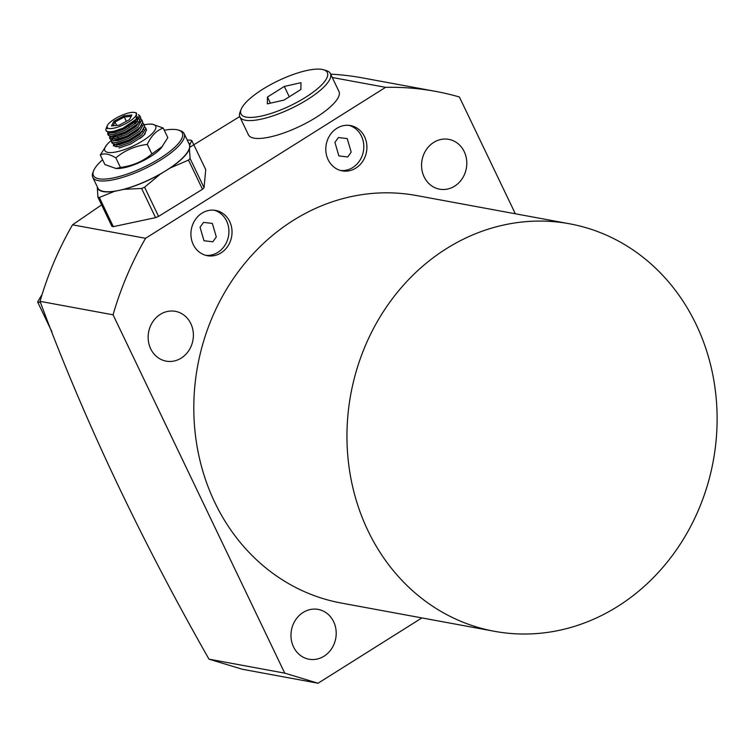 <?xml version="1.0" encoding="UTF-8"?>
<svg xmlns="http://www.w3.org/2000/svg" width="753" height="753" viewBox="0 0 753 753"><rect width="100%" height="100%" fill="white"/><g stroke="black" fill="none" stroke-linecap="round" stroke-linejoin="round"><path stroke-width="1.13" d="M203.526 222.389L212.355 223.425L216.309 236.969L212.826 241.788L203.988 240.753L200.044 227.208L203.526 222.389M338.408 137.545L347.246 138.59L351.199 152.134L347.707 156.953L338.878 155.918L334.925 142.373L338.408 137.545M355.877 168.088A23.023 20.472 100.5 0 0 366.72 144.105A23.023 20.472 100.5 0 0 350.531 125.572A23.023 20.472 100.5 0 0 336.826 128.339A23.023 20.472 100.5 0 0 325.983 152.332A23.023 20.472 100.5 0 0 342.173 170.856A23.023 20.472 100.5 0 0 355.877 168.088M340.638 170.498A23.023 20.472 100.5 0 0 352.771 167.514A23.023 20.472 100.5 0 0 363.708 144.407A23.023 20.472 100.5 0 0 348.968 125.356M220.987 252.923A23.023 20.472 100.5 0 0 231.839 228.94A23.023 20.472 100.5 0 0 215.64 210.416A23.023 20.472 100.5 0 0 201.945 213.184A23.023 20.472 100.5 0 0 191.102 237.167A23.023 20.472 100.5 0 0 207.291 255.691A23.023 20.472 100.5 0 0 220.987 252.923M205.748 255.342A23.023 20.472 100.5 0 0 217.881 252.349A23.023 20.472 100.5 0 0 228.827 229.241A23.023 20.472 100.5 0 0 214.078 210.191M421.896 617.921L318.048 683.235L242.287 669.257L208.995 659.167C139.55 537.077 83.235 417.793 40.041 301.341A313.097 278.469 -79.5 0 1 72.542 224.818L101.617 204.872M303.111 612.462A25.32 22.524 -79.5 0 1 318.18 609.412A25.32 22.524 -79.5 0 1 335.989 629.79A25.32 22.524 -79.5 0 1 324.054 656.183A25.32 22.524 -79.5 0 1 308.994 659.223A25.32 22.524 -79.5 0 1 291.176 638.845A25.32 22.524 -79.5 0 1 303.111 612.462M433.709 142.411A25.32 22.524 -79.5 0 1 448.779 139.361A25.32 22.524 -79.5 0 1 466.587 159.74A25.32 22.524 -79.5 0 1 454.652 186.132A25.32 22.524 -79.5 0 1 439.583 189.172A25.32 22.524 -79.5 0 1 421.774 168.794A25.32 22.524 -79.5 0 1 433.709 142.411M160.295 314.377A25.32 22.524 -79.5 0 1 175.364 311.328A25.32 22.524 -79.5 0 1 193.173 331.706A25.32 22.524 -79.5 0 1 181.238 358.089A25.32 22.524 -79.5 0 1 166.168 361.139A25.32 22.524 -79.5 0 1 148.36 340.761A25.32 22.524 -79.5 0 1 160.295 314.377M446.35 248.697A207.197 184.278 100.5 0 0 348.724 464.582A207.197 184.278 100.5 0 0 494.448 631.306A207.197 184.278 100.5 0 0 617.733 606.4A207.197 184.278 100.5 0 0 715.35 390.525A207.197 184.278 100.5 0 0 569.635 223.801A207.197 184.278 100.5 0 0 446.35 248.697M569.635 223.801L416.475 195.535A207.197 184.278 100.5 0 0 293.19 220.441A207.197 184.278 100.5 0 0 195.573 436.326A207.197 184.278 100.5 0 0 341.288 603.049L494.448 631.306M330.671 74.152A313.097 278.469 -79.5 0 1 362.664 77.926L435.695 91.395A313.097 278.469 -79.5 0 1 459.386 96.986L515.344 213.777M332.271 77.493L385.592 87.329A313.097 278.469 -79.5 0 1 435.695 91.395M318.048 683.235L284.747 673.144L113.063 314.81A313.097 278.469 -79.5 0 1 145.564 238.296L385.592 87.329M208.995 659.167L284.747 673.144M40.041 301.341L113.063 314.81M72.542 224.818L145.564 238.296M189.605 147.362L239.718 116.574M42.074 294.564A98.991 88.045 100.5 0 0 37.65 302.028L51.995 331.969M40.511 302.555L37.65 302.028M262.656 89.296A47.881 13.865 -25.6 0 0 241.205 109.204A47.881 13.865 -25.6 0 0 259.136 116.517A47.881 13.865 -25.6 0 0 305.699 97.241A47.881 13.865 -25.6 0 0 323.526 69.765A47.881 13.865 -25.6 0 0 262.656 89.296M323.526 69.765L326.369 70.622A50.187 14.533 154.4 0 1 330.388 73.568A50.187 14.533 154.4 0 1 307.685 99.415A50.187 14.533 154.4 0 1 239.868 116.941A50.187 14.533 154.4 0 1 240.094 111.962L241.205 109.204M330.388 73.568L338.954 91.452A50.187 14.533 154.4 0 1 316.26 117.299A50.187 14.533 154.4 0 1 248.434 134.825L239.868 116.941M267.334 103.858L284.032 100.093L300.871 89.494L301.012 82.679L284.314 86.444L267.475 97.033L267.334 103.858M270.412 103.161L267.475 97.033M289.274 96.798L284.314 86.444M102.596 159.768A49.265 14.26 -25.6 0 0 93.654 170.658A49.265 14.26 -25.6 0 0 112.103 178.179A49.265 14.26 -25.6 0 0 160.013 158.346A49.265 14.26 -25.6 0 0 178.348 130.071A49.265 14.26 -25.6 0 0 164.267 130.222M178.348 130.071L180.061 130.589A50.649 14.665 154.4 0 1 184.108 133.563A50.649 14.665 154.4 0 1 161.208 159.645A50.649 14.665 154.4 0 1 92.76 177.332A50.649 14.665 154.4 0 1 92.986 172.305L93.654 170.658M92.76 177.332L97.899 188.062A50.649 14.665 -25.6 0 0 119.209 190.349A50.649 14.665 -25.6 0 0 165.293 171.035A50.649 14.665 -25.6 0 0 166.347 170.376A50.649 14.665 -25.6 0 0 189.662 146.863L189.86 144.802A51.025 14.778 154.4 0 0 188.476 142.665M97.363 186.932L97.306 187.553A51.025 14.778 154.4 0 0 114.39 191.375L124.029 189.323A51.025 14.778 154.4 0 0 160.295 174.122L170.3 167.947A51.025 14.778 154.4 0 0 189.474 148.925L189.662 146.863A50.649 14.665 -25.6 0 0 189.257 144.294L184.108 133.563M187.233 140.077L190.34 140.133A57.557 16.66 154.4 0 1 191.751 140.444L205.729 169.613L204.072 187.704A57.557 16.66 154.4 0 1 202.491 189.276L158.572 216.375A57.557 16.66 154.4 0 1 155.57 217.636L113.317 226.653L99.34 197.484A57.557 16.66 154.4 0 1 97.928 197.164L97.306 187.553M113.317 226.653A57.557 16.66 154.4 0 1 111.896 226.333L97.928 197.164M191.751 140.444L189.86 144.802M189.474 148.925L190.095 158.535A57.557 16.66 154.4 0 1 188.514 160.107L170.3 167.947M204.072 187.704L190.095 158.535M202.491 189.276L188.514 160.107M160.295 174.122L144.595 187.205A57.557 16.66 154.4 0 1 141.602 188.466L124.029 189.323M158.572 216.375L144.595 187.205M155.57 217.636L141.602 188.466M114.39 191.375L99.34 197.484M131.737 112.413A16.114 4.669 -25.6 0 0 117.026 117.619A16.114 4.669 -25.6 0 0 107.218 125.836A16.114 4.669 -25.6 0 0 111.623 128.537A16.114 4.669 -25.6 0 0 130.325 120.885A16.114 4.669 -25.6 0 0 134.919 112.564A16.114 4.669 -25.6 0 0 131.737 112.413M107.105 126.146L107.378 128.707L106.785 127.041M106.559 127.473L106.107 128.594A18.42 5.327 -25.6 0 0 106.022 130.42A18.42 5.327 -25.6 0 0 111.143 131.671A18.42 5.327 -25.6 0 0 122.946 128.179L136.171 119.228L136.566 113.063L134.919 112.564M106.022 130.42L106.465 131.342L111.331 132.17L122.946 128.179M144.595 126.843L145.837 128.509L141.555 135.154L130.109 142.533L118.306 146.628L113.392 145.8L113.571 144.152M111.491 141.828L112.178 143.258L115.698 144.247L128.782 140.039L140.274 132.669L142.166 130.843L144.632 126.015L143.757 123.925L139.653 131.173L128.198 138.561L116.395 142.656L111.491 141.828L111.67 140.18M114.503 136.98L116 135.794M111.115 136.613L110.173 138.448M109.59 137.855L110.277 139.286L113.797 140.274L126.881 136.067L138.364 128.697L140.265 126.871L142.722 122.033L141.856 119.953L137.752 127.201L126.297 134.58L114.522 138.674L109.59 137.855L109.769 136.199M112.592 132.999L114.644 131.427M134.439 122.786L136.754 122.391M137.215 119.699L135.606 119.84M109.449 132.349L108.272 134.476M107.679 133.874L108.366 135.314L111.886 136.302L124.979 132.095L136.462 124.725L138.354 122.899L140.82 118.061L139.945 115.971L135.851 123.228L124.396 130.608L112.621 134.702L107.679 133.874L107.858 132.227M118.993 148.059L130.693 144.021L142.176 136.651L144.068 134.825L146.534 129.987L145.658 127.897M142.684 122.871L143.757 123.925M140.783 118.899L141.856 119.953M138.373 114.691L139.945 115.971M124.123 115.802L131.879 115.011L129.431 119.68L119.238 125.149L111.482 125.939L113.929 121.261L124.123 115.802L124.283 117.016L115.011 121.986L113.025 125.779M114.635 144.275L118.974 144.83L129.582 141.103L139.926 134.382L143.814 128.707M115.567 135.662L112.734 138.863M112.724 140.293L117.063 140.858L127.681 137.121L138.025 130.41L141.912 124.734M139.54 122.381L138.91 122.268M136.952 122.202L134.298 122.494M113.665 131.69L112.169 133.046M110.823 136.321L115.162 136.886L125.779 133.149L136.114 126.429L140.011 120.762M139.39 119.219L137.63 118.4M108.921 132.349L113.261 132.904L123.868 129.177L134.213 122.457L138.1 116.47M106.907 128.189L107.378 128.707M142.778 136.218L144.068 134.825M115.698 144.247L118.541 143.992L129.139 140.265L139.493 133.554L142.166 130.843M112.894 137.065L112.131 138.863M113.797 140.274L116.63 140.011L127.238 136.293L137.592 129.582L140.265 126.871M137.761 121.355L133.893 121.647M111.877 132.076L110.992 133.083M112.715 136.218L125.337 132.321L135.691 125.6L138.354 122.899M139.474 119.068L137.47 117.609M110.813 132.246L123.426 128.339L133.78 121.628L135.785 119.633M128.801 126.438L128.387 125.591M126.353 121.337L124.283 117.016L131.191 116.32M121.299 135.116L120.894 134.26M116.649 125.412L115.011 121.986L113.929 121.261M134.994 123.944L133.799 121.44M118.315 137.771L117.628 136.331M115.727 132.359L115.322 131.511M143.117 129.732A17.14 4.96 154.4 0 1 143.588 129.78M145.291 133.328A17.14 4.96 154.4 0 1 144.538 134.392A17.14 4.96 154.4 0 1 139.7 138.627M142.543 131.615A15.305 4.433 -25.6 0 0 141.517 131.549M144.19 124.829A28.2 8.161 154.4 0 1 150.063 124.123A28.2 8.161 154.4 0 1 142.929 140.698A28.2 8.161 154.4 0 1 113.054 152.426A28.2 8.161 154.4 0 1 106.738 144.877A28.2 8.161 154.4 0 1 111.66 140.171M106.738 144.877L100.3 154.996C104.018 152.915 109.194 153.876 115.84 157.866C124.847 150.355 135.333 145.866 147.306 144.388C151.146 135.926 156.455 130.485 163.232 128.057L152.115 124.113L150.063 124.123M163.232 128.057L167.815 137.62L161.377 147.739A28.2 8.161 154.4 0 1 150.544 156.596A28.2 8.161 154.4 0 1 118.052 168.493L116 168.503L104.883 164.559L100.3 154.996M162.526 146.327L151.88 153.951C142.872 161.462 132.387 165.952 120.424 167.43L116 168.503M151.88 153.951L147.306 144.388M120.424 167.43L115.84 157.866M116.31 146.816A17.14 4.96 154.4 0 1 114.785 144.275M117.054 144.152A15.305 4.433 -25.6 0 0 116.884 145.884A15.305 4.433 -25.6 0 0 117.845 146.694M107.218 125.836L106.954 126.485M113.411 136.189L111.886 136.302M111.51 132.217L109.985 132.321M135.418 120.047L136.171 119.228"/></g></svg>
